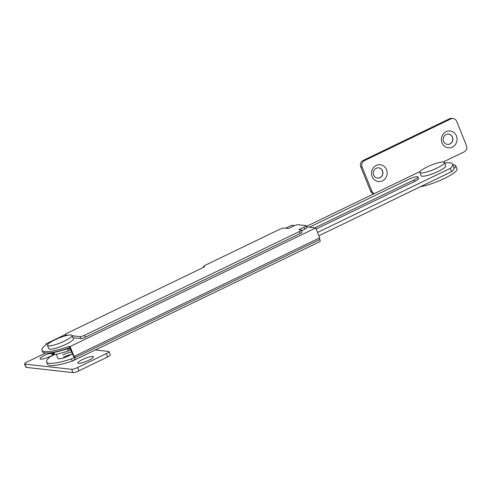 <?xml version="1.0" encoding="UTF-8"?>
<svg xmlns="http://www.w3.org/2000/svg" width="491" height="491" viewBox="0 0 491 491"><rect width="100%" height="100%" fill="white"/><g stroke="black" fill="none" stroke-linecap="round" stroke-linejoin="round"><path stroke-width="0.74" d="M64.904 334.721L45.976 343.86L46.909 343.964A36.193 6.825 -22 0 0 41.938 350.328A36.193 6.825 -22 0 0 44.656 351.654A36.193 6.825 -22 0 0 69.133 346.443L73.521 356.374L74.061 356.435L319.727 237.828L315.731 227.947L306.452 226.91M41.938 350.328L42.472 351.642A36.193 6.825 -22 0 0 45.19 352.974A36.193 6.825 -22 0 0 69.661 347.763M294.606 225.59L291.642 225.259L285.572 228.192M69.133 346.443L70.066 346.548L315.731 227.947M301.621 230.672L304.745 229.162A3.621 0.681 -22 0 0 306.752 227.658L305.954 225.676A3.621 0.681 -22 0 0 305.678 225.547L298.043 224.694A3.621 0.681 -22 0 0 293.606 226.032L288.469 228.511L284.019 228.014A3.621 0.681 -22 0 0 279.588 229.358L205.582 265.085A3.621 0.681 -22 0 0 203.575 266.595A3.621 0.681 -22 0 0 203.845 266.723L204.655 266.816L66.917 333.309A3.621 0.681 -22 0 0 64.91 334.819A3.621 0.681 -22 0 0 65.18 334.954L67.868 335.249M72.993 337.71L80.898 338.594A3.621 0.681 -22 0 0 85.33 337.256L300.161 233.538A3.621 0.681 -22 0 0 302.168 232.034L301.37 230.052A3.621 0.681 -22 0 0 301.1 229.923L298.804 229.665L303.947 227.186A3.621 0.681 -22 0 0 305.954 225.676M51.647 353.262L50.512 353.808L50.107 352.808M49.616 352.869L49.972 353.747L50.512 353.808M45.976 343.86L46.228 344.479M70.066 346.548L74.061 356.435M72.195 335.734L80.101 336.617A3.621 0.681 -22 0 0 84.532 335.279L299.363 231.562A3.621 0.681 -22 0 0 301.37 230.052M420.13 171.494L306.274 226.461M317.554 232.452L450.296 168.364A36.193 6.825 -22 0 0 452.622 164.166A36.193 6.825 -22 0 0 444.643 163.043M316.161 229.009L414.564 181.498A7.236 1.363 -22 0 0 418.577 178.491L417.958 176.95A7.236 1.363 -22 0 0 408.549 179.362L309.385 227.235M318.886 235.748L451.622 171.66A36.193 6.825 -22 0 0 453.954 167.462L452.622 164.166M450.296 168.364L451.622 171.66M314.78 227.836L413.944 179.964A7.236 1.363 -22 0 0 417.958 176.95M56.281 354.318L57.981 358.522A8.445 1.596 -22 0 0 68.955 355.711A8.445 1.596 -22 0 0 72.441 353.704M71.729 351.943A8.445 1.596 -22 0 0 62.664 355.011M71.49 354.342A8.445 1.596 -22 0 0 63.554 357.209M70.575 349.083L67.335 348.794A36.193 6.825 158 0 1 53.832 352.44A2.412 0.454 158 0 1 53.077 352.403A2.412 0.454 158 0 1 53.071 352.348M69.022 347.984L67.335 348.794L68.224 350.991L70.839 349.733M68.224 350.991A36.193 6.825 158 0 1 54.716 354.637A2.412 0.454 158 0 1 53.967 354.6L53.077 352.403M52.199 352.501L53.273 355.165L50.389 356.558A36.193 6.825 -22 0 0 46.639 361.971A36.193 6.825 -22 0 0 71.422 358.903L74.307 357.509L73.865 356.411M51.395 352.63L52.377 355.061L54.243 354.692M46.639 361.971L47.529 364.169A36.193 6.825 -22 0 0 72.306 361.1L319.96 241.59A2.412 0.779 -115.8 0 0 319.807 239.516L319.224 238.074M71.422 358.903L72.306 361.1C73.76 360.566 74.724 359.406 75.209 357.608L74.62 356.165M52.377 355.061L52.199 355.68M319.807 239.516L75.209 357.608L74.307 357.509M49.781 353.281A8.445 1.596 -22 0 0 40.342 359.062A8.445 1.596 -22 0 0 40.716 359.148A8.445 1.596 -22 0 0 52.273 355.404M78.468 363.358A8.445 1.596 -22 0 0 86.815 361.13A8.445 1.596 -22 0 0 93.462 357.061A8.445 1.596 -22 0 0 92.854 356.411A8.445 1.596 -22 0 0 83.04 359.283A8.445 1.596 -22 0 0 78.094 363.272A8.445 1.596 -22 0 0 78.468 363.358M45.663 353.017L27.226 361.916A4.824 0.908 -22 0 0 24.55 363.929A4.824 0.908 -22 0 0 24.912 364.101L71.655 369.318A4.824 0.908 -22 0 0 77.566 367.532L106.344 353.637A4.824 0.908 -22 0 0 109.02 351.63A4.824 0.908 -22 0 0 108.658 351.452L95.45 349.979M24.55 363.929L25.882 367.219A4.824 0.908 -22 0 0 26.244 367.397L72.987 372.614A4.824 0.908 -22 0 0 78.898 370.828L107.676 356.932A4.824 0.908 -22 0 0 110.352 354.925L109.02 351.63M47.467 345.394L48.799 348.69A13.269 2.504 -22 0 0 49.8 349.175A13.269 2.504 -22 0 0 64.088 345.173A13.269 2.504 -22 0 0 73.411 338.747L72.079 335.451A13.269 2.504 -22 0 0 71.078 334.96A13.269 2.504 -22 0 0 56.79 338.962A13.269 2.504 -22 0 0 47.467 345.394A13.269 2.504 -22 0 0 48.468 345.879A13.269 2.504 -22 0 0 62.756 341.877A13.269 2.504 -22 0 0 72.079 335.451M446.129 131.698A8.445 7.831 96.4 0 0 442.035 142.863A8.445 7.831 96.4 0 0 452.34 147.079A8.445 7.831 96.4 0 0 456.427 135.915A8.445 7.831 96.4 0 0 446.129 131.698M446.11 134.528A5.186 4.812 96.4 0 0 443.256 140.082A5.186 4.812 96.4 0 0 447.442 144.409A5.186 4.812 96.4 0 0 449.928 143.98A5.186 4.812 96.4 0 0 452.782 138.425A5.186 4.812 96.4 0 0 448.596 134.098A5.186 4.812 96.4 0 0 446.11 134.528M447.375 144.403A5.186 4.812 96.4 0 0 449.793 143.961A5.186 4.812 96.4 0 0 452.653 138.444A5.186 4.812 96.4 0 0 448.529 134.092M376.229 165.442A8.445 7.831 96.4 0 0 372.141 176.607A8.445 7.831 96.4 0 0 382.446 180.823A8.445 7.831 96.4 0 0 386.534 169.659A8.445 7.831 96.4 0 0 376.229 165.442M376.216 168.278A5.186 4.812 96.4 0 0 373.356 173.826A5.186 4.812 96.4 0 0 377.548 178.153A5.186 4.812 96.4 0 0 380.034 177.724A5.186 4.812 96.4 0 0 382.888 172.169A5.186 4.812 96.4 0 0 378.696 167.842A5.186 4.812 96.4 0 0 376.216 168.278M377.481 178.147A5.186 4.812 96.4 0 0 379.899 177.705A5.186 4.812 96.4 0 0 382.759 172.194A5.186 4.812 96.4 0 0 378.629 167.836M452.831 164.688L453.954 164.816A22.924 4.321 158 0 1 455.679 165.657L457.011 168.953A22.924 4.321 158 0 1 444.294 178.491A22.924 4.321 158 0 1 420.468 186.703M443.183 162.005L464.112 151.897A4.824 4.474 96.4 0 0 466.45 145.52L456.685 121.351A4.824 4.474 96.4 0 0 453.107 118.54A4.824 4.474 96.4 0 0 450.799 118.939L364.457 160.625A4.824 4.474 96.4 0 0 362.119 167.008L371.883 191.171A4.824 4.474 96.4 0 0 374.234 193.65M453.107 118.54L451.763 118.386A4.824 4.474 96.4 0 0 449.449 118.791L363.107 160.477A4.824 4.474 96.4 0 0 360.768 166.854L370.533 191.024A4.824 4.474 96.4 0 0 373.915 193.81M455.679 165.657A22.924 4.321 158 0 1 453.966 168.53M419.817 172.451L421.149 175.747A13.269 2.504 -22 0 0 422.15 176.238A13.269 2.504 -22 0 0 436.438 172.237A13.269 2.504 -22 0 0 445.76 165.805L444.429 162.509A13.269 2.504 -22 0 0 443.428 162.024A13.269 2.504 -22 0 0 429.14 166.026A13.269 2.504 -22 0 0 419.817 172.451A13.269 2.504 -22 0 0 420.818 172.942A13.269 2.504 -22 0 0 435.106 168.941A13.269 2.504 -22 0 0 444.429 162.509M303.947 227.186L304.745 229.162M203.845 266.723L204.004 267.129M65.18 334.954L65.524 335.807M80.101 336.617L80.898 338.594M84.532 335.279L85.33 337.256M299.363 231.562L300.161 233.538M413.944 179.964L414.564 181.498M53.832 352.44L54.716 354.637M24.912 364.101L26.244 367.397M71.655 369.318L72.987 372.614M77.566 367.532L78.898 370.828M106.344 353.637L107.676 356.932M362.119 167.008L360.768 166.854M364.457 160.625L363.107 160.477M371.883 191.171L370.533 191.024M450.799 118.939L449.449 118.791M203.575 266.595L203.826 267.214M64.91 334.819L65.328 335.862"/></g></svg>
